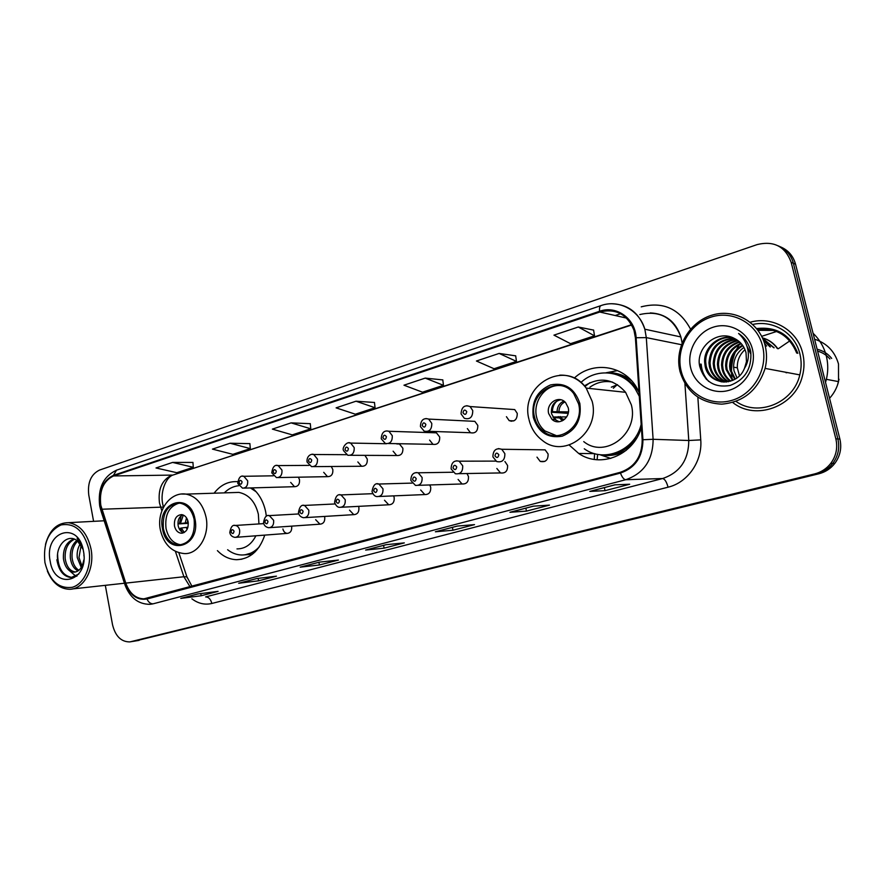 <?xml version="1.0" encoding="UTF-8"?>
<svg xmlns="http://www.w3.org/2000/svg" width="885" height="885" viewBox="0 0 885 885"><rect width="100%" height="100%" fill="white"/><g stroke="black" fill="none" stroke-linecap="round" stroke-linejoin="round"><path stroke-width="1.33" d="M569.221 445.055L578.713 453.474C600.351 468.574 633.527 455.487 641.382 427.433M217.411 550.636C223.064 556.466 229.503 559.486 236.726 559.696C250.057 559.066 259.405 550.868 264.759 535.115M266.352 516.254L265.688 511.851C263.52 501.684 259.028 493.697 252.192 487.889M594.266 459.415L594.587 453.618L578.713 453.474M282.901 528.976C283.565 531.597 284.981 533.069 287.149 533.401C290.501 533.013 292.006 530.712 291.674 526.486L291.585 526.144M315.668 519.705L319.939 524.174C323.467 523.854 325.06 521.508 324.729 517.15L324.541 516.431M349.52 510.136L353.779 514.639C357.507 514.406 359.21 512.017 358.879 507.492L358.536 506.353M384.51 500.246L388.714 504.782C392.674 504.66 394.5 502.237 394.179 497.514L393.615 495.877M420.674 490.013L424.789 494.56C429.015 494.604 430.984 492.148 430.685 487.192L429.767 484.958M458.109 479.438L462.047 483.962C466.583 484.228 468.718 481.75 468.464 476.506L466.959 473.53M496.85 468.486L500.512 472.933C505.412 473.541 507.769 471.052 507.581 465.455L504.904 461.505M536.985 457.136L540.215 461.406C545.547 462.523 548.18 460.056 548.103 453.994L545.127 449.857L540.115 449.79M506.43 416.691L509.174 420.629C514.528 422.068 517.227 419.656 517.26 413.395L514.716 409.578L509.749 409.246M467.346 428.594L470.466 432.732C475.444 433.672 477.889 431.227 477.8 425.408L474.847 421.36L470.853 421.16M357.839 461.948L361.556 466.262C365.627 466.384 367.529 463.994 367.275 459.072L364.897 455.355M290.678 482.402L294.506 486.695C298.134 486.562 299.805 484.239 299.517 479.703L298.411 477.192M323.711 472.336L327.505 476.65C331.344 476.628 333.114 474.272 332.837 469.559L331.267 466.495M393.117 451.195L396.701 455.509C401.038 455.819 403.095 453.397 402.874 448.23L399.412 443.971L396.757 443.927M429.601 440.088L432.997 444.347C437.632 444.923 439.867 442.478 439.69 437.013L436.449 432.831L433.207 432.721M639.003 391.9L635.895 386.314C622.454 364.742 592.198 361.213 574.321 378.05M237.689 481.672C228.385 481.086 220.52 484.925 214.093 493.199M773.689 330.437L757.991 330.304M134.752 641.116L818.879 473.774C825.34 472.114 830.65 468.663 834.798 463.397C840.208 456.041 841.912 447.921 839.887 439.048L795.56 264.217C793.237 255.898 788.192 250.101 780.426 246.838M130.781 641.758L816.778 473.84C823.271 472.181 828.603 468.707 832.774 463.419C838.206 456.018 839.909 447.865 837.874 438.949L793.38 263.276C791.035 254.913 785.968 249.094 778.169 245.82M796.699 353.082C789.32 335.415 776.178 327.516 757.294 329.386C776.178 327.516 789.32 335.415 796.699 353.082M732.725 402.476C755.447 421.017 795.106 406.857 802.396 376.136C804.443 368.37 804.531 360.66 802.64 353.004C797.308 330.005 772.373 315.79 750.203 322.228C772.373 315.79 797.308 330.005 802.64 353.004C804.531 360.66 804.443 368.37 802.396 376.136C795.106 406.857 755.447 421.017 732.725 402.476M100.79 505.224C99.153 490.633 103.401 480.876 113.534 475.942L599.753 312.029C615.838 308.157 627.233 314.208 633.959 330.194L635.408 337.838L642.2 439.801C642.112 456.372 634.799 467.203 620.297 472.302L143.945 598.835C135.593 598.559 129.542 593.315 125.781 583.115L100.79 505.224M100.359 505.357L125.371 583.337C130.006 595.339 137.208 600.55 146.987 599.001L620.462 473.055C635.341 467.833 642.831 456.726 642.93 439.734L636.127 337.738C635.319 318.512 616.303 305.059 599.576 311.288L113.424 475.356C103.047 480.411 98.689 490.412 100.359 505.357M757.814 330.072L773.413 330.348M133.845 641.26L816.778 473.84C823.271 472.181 828.603 468.707 832.774 463.419C838.206 456.018 839.909 447.865 837.874 438.949L793.38 263.276L795.56 264.217M593.614 330.105L578.281 327.019L553.955 335.138L570.537 343.679L594.521 335.824L593.592 330.028M515.689 355.836L499.129 353.436L476.429 361.014L494.062 368.746L516.475 361.401L515.678 355.77M442.799 379.908L425.209 378.105L403.969 385.196L422.488 392.199L443.474 385.318L442.788 379.842M192.941 462.435L172.597 462.424L156.014 467.966L176.812 472.701L193.284 467.302L192.93 462.368M249.891 443.628L230.067 443.241L212.466 449.115L232.843 454.337L250.3 448.618L249.88 443.562M310.292 423.683L291.088 422.875L272.381 429.114L292.26 434.878L310.779 428.805L310.281 423.605M374.477 402.476L356.002 401.204L336.101 407.852L355.35 414.202L375.052 407.742L374.466 402.409M105.315 585.339L112.539 624.766C115.36 636.193 121.134 641.913 129.863 641.913L814.665 473.906C821.18 472.236 826.535 468.751 830.727 463.441C836.181 455.996 837.885 447.81 835.849 438.849L791.168 262.336C785.283 246.472 773.966 240.543 757.239 244.559L99.529 470.068C90.978 474.294 87.394 482.613 88.765 495.014L93.589 521.342M533.312 506.165L549.485 505.125L526.475 511.11L509.937 512.282L533.312 506.165M614.854 484.836L629.689 484.25L605.052 490.666L589.786 491.396L614.854 484.836M319.374 562.141L338.424 560.05L319.441 564.984L300.17 567.163L319.374 562.141M256.727 578.536L276.463 576.168L258.586 580.825L238.673 583.259L256.727 578.536M197.786 593.957L218.075 591.368L201.216 595.749L180.772 598.404L197.786 593.957M457.235 526.077L474.526 524.628L452.987 530.237L435.387 531.785L457.235 526.077M386.07 544.695L404.323 542.892L384.123 548.158L365.616 550.05L386.07 544.695M384.123 548.158L383.537 545.381M366.246 549.884L365.616 550.05M452.987 530.237L452.368 527.371M435.984 531.631L435.387 531.785M201.216 595.749L200.795 593.569M181.469 598.216L180.772 598.404M258.586 580.825L258.099 578.37M239.359 583.071L238.673 583.259M319.441 564.984L318.899 562.296M300.834 566.997L300.17 567.163M605.052 490.666L604.344 487.613M526.475 511.11L525.812 508.156M510.501 512.138L509.937 512.282M356.002 401.204L375.052 407.742M291.088 422.875L310.779 428.805M230.067 443.241L250.3 448.618M172.597 462.424L193.284 467.302M425.209 378.105L443.474 385.318M499.129 353.436L516.475 361.401M578.281 327.019L594.521 335.824M88.865 549.331C83.909 530.79 74.628 522.659 61.032 524.949C48.31 531.1 42.945 543.644 44.936 562.583C49.56 580.781 58.664 589.023 72.26 587.297C84.119 584.111 92.04 566.212 88.865 549.331M47.336 570.98C52.337 582.784 59.693 588.89 69.395 589.277C83.688 589.576 95.038 568.745 91.011 548.932C87.394 533.301 79.882 524.551 68.455 522.681C57.171 522.747 49.516 529.982 45.489 544.397M81.243 567.484L77.272 557.65C76.741 552.594 77.747 547.959 80.281 543.755M81.995 566.079L78.975 557.506L81.166 545.06M78.057 570.88C73.909 568.867 71.353 564.652 70.391 558.225C69.849 550.581 71.995 544.651 76.84 540.447M78.865 570.272C75.181 567.96 72.935 563.889 72.116 558.081C71.574 551.045 73.422 545.37 77.681 541.067M75.402 572.009L73.909 572.153C78.101 571.92 81.077 569.144 82.836 563.822L83.865 559.873M73.909 572.153C68.344 571.5 64.848 567.053 63.443 558.8C62.935 548.667 66.408 542.04 73.842 538.954M75.524 571.975C70.026 571.256 66.574 566.82 65.18 558.656C64.66 549.187 67.769 542.704 74.506 539.186M83.964 556.045L83.92 554.939M83.124 549.452L77.515 540.945C67.879 532.814 55.556 545.547 57.636 559.608M50.135 561.013C54.516 591.379 89.684 581.545 83.433 550.968C78.488 520.126 43.83 531.332 50.135 561.013M82.924 548.656L77.128 538.268L83.013 548.999M77.006 576.047L71.995 577.44C62.746 575.858 57.945 568.181 57.602 554.419M75.933 576.246L68.167 569.564M78.743 574.088L71.11 577.529C63.543 576.688 58.797 570.759 56.872 559.751M163.371 528.655C165.716 538.511 170.783 543.976 178.549 545.06C190.153 543.478 195.342 534.927 194.136 519.395C191.912 510.048 187.166 504.627 179.909 503.145C167.752 504.107 162.232 512.603 163.371 528.655M179.168 503.078C169.024 506.275 164.643 514.749 166.026 528.478C168.371 538.312 173.427 543.777 181.193 544.85L181.458 544.872M256.174 491.794L250.422 487.945M238.74 485.721C233.33 486.285 228.507 488.664 224.292 492.868M258.951 523.931L258.354 514.229C255.3 501.762 248.818 494.483 238.884 492.403L232.888 492.591M236.981 548.91C245.112 548.855 251.428 544.485 255.898 535.79M227.622 549.74C231.925 553.092 236.594 554.851 241.605 554.995C248.287 555.039 254.183 552.328 259.294 546.853M245.2 554.762L255.046 551.941M174.467 525.944C175.495 530.259 177.708 532.681 181.093 533.212C186.304 532.582 188.649 528.788 188.129 521.851C187.122 517.636 184.976 515.225 181.691 514.616C176.358 515.125 173.958 518.898 174.467 525.944M182.686 514.827C179.013 516.84 177.509 520.48 178.15 525.723C178.991 529.429 180.828 531.785 183.671 532.759M188.317 523.334L179.301 523.876L181.204 515.712M183.328 515.059L180.44 523.533L179.301 523.876M180.44 523.533L188.251 522.648M182.1 532.051L180.153 528.367L181.303 528.024L184.279 532.449M187.952 527.194L181.303 528.024M744.993 349.652C739.617 354.575 737.061 360.637 737.327 367.828L739.44 375.782M762.582 346.157C757.084 323.379 732.559 309.971 711.009 317.118C689.382 323.921 675.686 348.867 681.085 370.726C686.185 392.686 709.427 406.834 731.386 400.507C753.434 394.511 768.412 368.824 762.582 346.157M765.182 345.714C759.551 322.505 734.992 308.467 712.823 314.894C690.565 321.034 675.443 345.482 679.326 368.16L679.979 371.39C686.362 392.088 700.278 403.007 721.717 404.157C743.466 402.177 757.925 390.252 765.105 368.392C766.974 360.759 766.996 353.203 765.182 345.714M736.021 401.392C757.792 417.255 793.513 403.106 799.808 374.886C801.567 367.806 801.589 360.781 799.874 353.823C795.029 333.059 773.114 319.717 752.803 324.452M825.528 382.409L825.594 382.165C828.216 373.337 828.437 364.543 826.258 355.77C823.957 346.953 819.565 339.464 813.083 333.302M744.031 338.147L743.367 338.922M740.446 342.76L739.76 343.778M739.141 344.763L736.563 349.431M735.346 352.13C731.574 361.401 730.579 370.87 732.36 380.517M829.555 398.283C833.958 393.46 836.944 387.907 838.526 381.612L838.493 363.956C834.832 351.433 826.867 343.181 814.576 339.198M789.796 340.913L778.247 348.767M776.621 331.477L761.686 336.322M737.006 377.873L734.041 370.892L733.577 367.153C733.687 358.757 737.15 352.197 743.942 347.462M734.727 379.366L730.103 370.218L729.627 366.456C729.837 356.865 734.141 349.774 742.515 345.194M735.291 379.034L731.087 370.384L730.623 366.633C730.711 357.496 734.793 350.526 742.88 345.725M732.481 380.462L726.098 369.532L725.623 365.737C725.954 355.018 731.065 347.54 740.966 343.303M733.045 380.218L727.105 369.698L726.629 365.914C726.928 355.471 731.84 348.082 741.364 343.745M730.28 381.258C725.921 378.138 723.167 374.001 722.027 368.835L721.552 365.018C722.027 353.17 727.957 345.404 739.329 341.698M730.833 381.081C726.729 377.972 724.14 373.946 723.045 369.001L722.58 365.195C723.012 353.635 728.731 345.924 739.749 342.075M728.101 381.778C722.691 378.736 719.284 374.189 717.901 368.127L717.425 364.277C718.1 351.312 724.815 343.336 737.592 340.338M728.643 381.667C723.499 378.592 720.257 374.145 718.93 368.304L718.465 364.465C719.085 351.776 725.611 343.845 738.035 340.659M725.943 382.043C719.45 379.278 715.379 374.399 713.697 367.408L713.221 363.525C714.151 349.409 721.673 341.3 735.778 339.198M726.485 381.999C720.257 379.156 716.352 374.344 714.759 367.585L714.283 363.713C715.135 349.896 722.459 341.809 736.243 339.464M723.797 382.088C716.242 379.776 711.452 374.632 709.438 366.678L708.962 362.773C710.235 347.429 718.576 339.254 733.986 338.269M724.328 382.099C717.038 379.654 712.436 374.576 710.511 366.855L710.035 362.961C711.208 347.949 719.317 339.796 734.384 338.479M744.495 368.326L746.464 361.677L746.033 352.816C744.252 346.234 740.413 341.477 734.517 338.546C717.436 328.722 695.367 347.683 699.703 366.29C704.25 381.634 714.383 388.028 730.092 385.473C744.971 379.72 751.874 368.569 750.79 352.02L750.425 350.349C748.533 343.126 744.595 337.506 738.599 333.479C743.964 338.38 747.161 344.42 748.179 351.61C748.92 357.651 747.692 363.215 744.495 368.326L744.197 368.979C736.519 387.652 708.177 385.207 705.113 365.936L704.626 361.998C703.829 347.462 718.443 334.585 732.669 337.661M722.193 381.966C713.819 380.096 708.487 374.82 706.197 366.124L705.721 362.186C704.991 348.004 718.819 335.304 732.902 337.76M746.951 346.19L750.679 353.801M690.654 367.85C694.548 384.566 712.292 395.23 728.908 390.351C745.59 385.738 756.83 366.324 752.449 349.21C748.312 332.019 729.837 321.786 713.465 327.118C697.015 332.218 686.517 351.201 690.654 367.85M837.52 385.019L839.035 379.245M829.864 358.945C826.59 355.084 822.497 352.484 817.596 351.124M787.573 372.596L786.079 372.762M831.69 358.425C827.895 353.712 823.039 350.648 817.12 349.243M708.631 381.38C704.128 376.424 701.65 370.682 701.174 364.155M764.529 343.38L766.62 346.046M763.279 339.829L770.415 346.931M762.638 338.313L774.143 347.805M762.439 337.871C768.678 339.541 773.811 343.137 777.815 348.668M706.606 379.599C703.022 374.952 701.031 369.775 700.632 364.067M764.74 344.066L766.144 345.935M763.401 340.139L769.939 346.82M762.693 338.435L773.678 347.694M762.439 337.882C768.501 339.619 773.479 343.181 777.351 348.557M534.529 417.067C535.856 422.72 538.622 427.311 542.815 430.829C558.402 445.144 584.62 425.829 578.591 403.826L573.734 393.637C559.231 373.791 527.869 393.106 534.529 417.067M560.227 385.583C545.348 384.256 532.593 401.569 536.62 417.189C537.947 422.831 540.702 427.4 544.894 430.918L556.433 435.663M617.122 384.776L613.316 388.249M617.509 384.665L611.325 387.176M612.608 382.121C604.433 380.561 596.877 382.254 589.908 387.188M639.047 392.442L636.99 389.123C630.374 379.886 621.724 374.587 611.026 373.238M639.302 396.347L635.286 388.935C623.106 370.384 596.656 367.629 580.98 382.431M583.746 441.604C605.119 459.215 639.324 433.517 631.304 404.744L625.606 392.32C613.46 378.658 599.731 376.512 584.41 385.904M584.277 448.795C604.035 463.309 635.065 450.576 641.171 424.335M604.698 454.912C617.885 454.967 628.615 449.237 636.901 437.721M548.667 413.572L551.897 419.269C558.723 426.271 570.958 417.698 568.203 407.708L565.659 402.708C559.043 394.622 545.791 403.206 548.667 413.572M560.836 399.766C553.844 401.325 550.747 405.994 551.543 413.76L554.762 419.435L559.176 421.758M584.941 386.524L589.963 382.652M610.75 458.43L599.709 454.647M606.037 372.795L617.398 370.594L607.73 372.74C616.557 372.485 624.544 375.174 631.669 380.827M568.159 413.361L551.289 412.222M557.24 400.772C554.032 403.593 552.439 407.233 552.439 411.691L551.278 412.045M552.439 411.691L568.424 411.89M553.855 420.685L552.948 419.335M553.944 417.609L561.156 418.041M557.417 421.769L553.656 417.012L552.937 417.222M566.654 416.923L553.656 417.012M139.122 640.375L131.201 641.669M839.887 439.048L835.849 438.849M818.879 473.774L814.665 473.906M113.534 475.942L171.956 475.101C162.043 479.792 157.873 489.051 159.466 502.89L161.855 510.877M641.227 306.841C663.064 301.265 679.492 308.688 690.532 329.12M682.114 342.926L680.897 336.953C673.142 317.494 659.436 310.027 639.8 314.562M124.685 584L101.045 511.11L101.399 509.472M620.462 473.055C622.089 477.292 623.836 479.504 625.739 479.714L153.193 603.802C150.583 603.924 148.514 602.32 146.987 599.001M642.93 439.734L653.108 439.292C652.975 459.946 643.849 473.42 625.739 479.714L662.622 478.531C679.923 472.601 688.641 459.923 688.773 440.498L684.924 383.625M152.386 603.99L149.775 604.333C138.148 604.189 129.863 597.652 124.918 584.708L125.371 583.337M636.127 337.738L646.304 337.616L653.108 439.292L688.773 440.498L700.754 439.878C702.546 461.428 687.7 482.579 668.064 487.192L211.836 603.47C204.822 605.108 198.163 603.559 191.879 598.802M612.188 303.776C628.284 304.451 639.169 312.925 644.844 329.209L646.304 337.616L681.45 344.696M599.576 311.288C599.278 308.035 599.753 306.133 601.026 305.591L116.543 470.167L113.424 475.356M615.186 315.525L620.639 313.699M697.856 397.288L700.754 439.878M791.168 262.336L793.38 263.276M211.836 603.47C210.718 599.156 208.639 596.966 205.608 596.921L662.622 478.531C664.79 478.995 666.604 481.882 668.064 487.192M599.753 312.029L626.591 318.102M631.591 324.673L173.659 474.836C165.86 476.429 158.946 493.719 163.548 507.072M101.797 509.229L163.548 507.083M125.781 583.115L183.892 576.743L190.109 586.877M175.407 551.388L183.892 576.743L186.923 576.832L192.001 586.368M187.288 577.938L178.847 552.727M195.01 519.141C190.231 490.909 156.413 501.718 162.53 528.898C166.8 556.742 201.072 547.085 195.01 519.141M181.591 494.04L186.082 494.107C196.249 496.319 202.908 503.985 206.039 517.106C210.011 535.403 198.24 554.696 184.146 553.567C171.878 552.24 163.968 544.452 160.417 530.203M244.304 554.884L252.336 554.298M185.253 522.913L186.525 517.847M187.377 522.703L187.708 520.258M187.155 529.285L186.104 527.394M773.545 330.393L757.903 330.194M772.705 330.149L757.383 329.497M797.794 353.336C790.228 334.63 776.51 326.366 756.642 328.567M579.841 403.449C574.686 388.327 564.907 382.165 550.514 384.942C537.018 390.893 531.288 401.724 533.323 417.432C538.191 432.322 547.815 438.584 562.207 436.194C575.991 430.464 581.876 419.545 579.841 403.449M559.751 375.151C570.449 374.775 579.255 379.09 586.191 388.095L592.142 401.281C600.528 431.88 564.785 459.193 542.483 440.498C535.724 435.431 531.265 428.606 529.108 420.01M600.207 454.713C609.245 456.56 617.918 455.1 626.226 450.332M557.085 411.282C557.395 406.348 559.652 402.963 563.856 401.126M558.955 411.226C559.265 406.857 561.245 403.77 564.907 401.956M562.362 420.829L558.291 416.581M563.524 420.165L560.161 416.514M242.656 476.252L243.829 476.296L247.678 480.798C247.977 485.577 246.273 488.033 242.545 488.166L237.833 483.586M239.05 482.756C240.554 484.947 241.561 484.626 242.081 481.805C240.576 479.615 239.57 479.935 239.05 482.756M276.784 465.499L278.155 465.587L281.961 470.112C282.249 475.079 280.412 477.579 276.474 477.601L271.861 472.988M273.166 472.103C274.715 474.316 275.766 473.995 276.297 471.119C274.737 468.906 273.697 469.227 273.166 472.103M312.117 454.37L313.733 454.514L317.438 459.038C317.704 464.238 315.746 466.771 311.542 466.638L307.073 462.025M308.467 461.074C310.082 463.32 311.166 462.988 311.719 460.056C310.104 457.81 309.02 458.153 308.467 461.074M348.712 442.854L350.615 443.075L354.188 447.578C354.42 453.043 352.296 455.609 347.816 455.277L343.546 450.675M345.039 449.657C346.699 451.936 347.827 451.582 348.402 448.606C346.732 446.317 345.615 446.671 345.039 449.657M386.634 430.918L388.913 431.272L392.276 435.697C392.453 441.482 390.141 444.071 385.34 443.462L381.335 438.905M382.928 437.821C384.665 440.133 385.827 439.768 386.424 436.725C384.687 434.413 383.526 434.778 382.928 437.821M425.962 418.539L428.705 419.092L431.769 423.384C431.869 429.546 429.336 432.134 424.169 431.15L420.508 426.714M422.233 425.541C424.026 427.886 425.231 427.51 425.851 424.413C424.059 422.068 422.853 422.444 422.233 425.541M510.988 420.718L511.176 421.315M466.771 405.695L470.101 406.558L472.745 410.596C472.723 417.244 469.913 419.8 464.337 418.284L461.151 414.058M463.01 412.808C464.868 415.187 466.118 414.799 466.76 411.636C464.902 409.257 463.651 409.644 463.01 412.808M234.481 525.48L235.355 525.458C237.545 525.845 238.972 527.394 239.636 530.115C239.99 534.562 238.441 536.985 235.001 537.383C232.147 536.907 230.421 535.348 229.834 532.715M234.049 531.166C232.556 528.953 231.56 529.241 231.051 532.04C232.534 534.252 233.54 533.965 234.049 531.166M268.31 515.623L269.339 515.612L273.631 520.314C273.974 524.927 272.326 527.394 268.708 527.726C265.876 527.183 264.173 525.613 263.575 523.002M267.978 521.376C266.44 519.13 265.4 519.429 264.869 522.272C266.407 524.517 267.447 524.219 267.978 521.376M303.323 505.423L304.528 505.435L308.799 510.18C309.142 514.959 307.394 517.482 303.544 517.725C300.778 517.128 299.086 515.535 298.488 512.946M303.09 511.242C301.497 508.963 300.424 509.273 299.871 512.172C301.464 514.451 302.537 514.141 303.09 511.242M339.586 494.859L341.013 494.914L345.227 499.671C345.548 504.671 343.679 507.227 339.586 507.348C337.627 507.359 335.979 505.755 334.641 502.547M339.453 500.744C337.805 498.443 336.687 498.764 336.123 501.706C337.771 504.019 338.889 503.698 339.453 500.744M377.143 483.918L378.868 484.029L382.962 488.797C383.271 494.04 381.236 496.64 376.866 496.585C374.908 496.452 373.315 494.837 372.087 491.761M377.132 489.87C375.417 487.535 374.266 487.867 373.68 490.876C375.384 493.21 376.545 492.879 377.132 489.87M416.094 472.579L418.207 472.789L422.101 477.513C422.366 483.066 420.154 485.688 415.452 485.4L410.917 480.588M416.204 478.597C414.423 476.219 413.229 476.572 412.62 479.637C414.39 482.015 415.585 481.672 416.204 478.597M456.516 460.808L459.127 461.185L462.7 465.809C462.899 471.738 460.454 474.382 455.366 473.74L451.184 469.006M456.737 466.904C454.89 464.492 453.651 464.846 453.02 467.977C454.857 470.389 456.096 470.035 456.737 466.904M498.476 448.584L501.751 449.27L504.859 453.651C504.937 460.089 502.204 462.711 496.64 461.516L492.978 456.97M498.83 454.757C496.905 452.301 495.622 452.677 494.958 455.875C496.872 458.319 498.155 457.943 498.83 454.757M597.652 454.326L597.121 459.746L597.607 454.315M241.959 559.176L236.726 559.696M236.085 537.306L287.149 533.401M269.991 527.637L319.939 524.174M305.104 517.625L353.779 514.639M341.477 507.249L388.714 504.782M379.211 496.485L424.789 494.56M418.373 485.312L462.047 483.962M459.094 473.674L500.512 472.933M544.872 461.395L540.215 461.406M513.875 420.873L509.174 420.629M428.086 431.283L470.466 432.732M313.688 466.627L361.556 466.262M244.039 488.122L294.506 486.695M278.255 477.568L327.505 476.65M350.405 455.288L396.701 455.509M388.504 443.518L432.997 444.347M834.798 463.397L830.727 463.441M650.287 312.914C665.586 313.633 675.786 321.653 680.897 336.953L644.844 329.209C639.357 310.049 618.615 299.163 601.026 305.591M99.762 506.253L100.757 510.214M99.662 505.755C97.704 488.255 103.335 476.395 116.543 470.167M143.945 598.835L146.18 598.559M631.757 324.972L173.659 474.836M386.236 544.673L365.925 549.994M319.54 562.119L300.491 567.108M256.904 578.513L239.005 583.193M197.963 593.935L181.115 598.337M457.379 526.066L435.685 531.741M533.456 506.165L510.214 512.238M614.986 484.836L590.041 491.363M104.176 520.778L68.455 522.681M124.442 583.237L72.304 588.956M71.995 577.44L71.11 577.529M238.884 492.403L186.082 494.107C169.964 491.507 156.346 511.043 160.34 529.772M181.193 544.85L178.549 545.06M182.62 533.102L181.093 533.212M726.629 365.914L725.623 365.737M722.58 365.195L721.552 365.018M718.465 364.465L717.425 364.277M714.283 363.713L713.221 363.525M710.035 362.961L708.962 362.773M705.721 362.186L704.626 361.998M737.327 367.828L733.577 367.153M730.623 366.633L729.627 366.456M838.526 381.612L826.369 379.322M799.808 374.886L765.105 368.392M625.606 392.32L586.191 388.095C565.769 358.602 519.65 384.831 528.92 419.191M544.894 430.918L542.815 430.829M636.99 389.123L635.286 388.935M554.762 419.435L551.897 419.269M563.457 420.209L562.13 419.103L564.696 419.247M273.31 475.809L243.829 476.296C240.665 475.256 238.651 477.59 237.766 483.287M309.086 465.388L278.155 465.587C274.77 464.481 272.646 466.837 271.795 472.678M346.444 454.691L313.733 454.514C312.35 453.54 306.63 454.923 307.006 461.693M386.413 443.739L350.615 443.075C346.787 440.863 341.864 447.998 343.469 450.31M436.449 432.831L388.913 431.272C384.256 430.132 381.701 432.555 381.247 438.529M474.847 421.36L428.705 419.092C423.594 417.665 420.829 420.076 420.419 426.316M514.716 409.578L470.101 406.558C464.625 404.6 461.605 406.956 461.063 413.638M263.752 523.621L235.355 525.458C232.6 524.606 230.753 526.951 229.79 532.493M298.798 513.942L269.339 515.612C266.407 514.716 264.471 517.106 263.531 522.769M335.138 503.952L304.528 505.435C301.409 504.472 299.384 506.895 298.444 512.703M372.862 493.675L341.013 494.914C337.705 493.83 335.559 496.286 334.585 502.282M412.078 483.099L378.868 484.029C375.428 482.712 373.149 485.201 372.032 491.485M452.976 472.236L418.207 472.789C413.483 472.07 411.027 474.57 410.85 480.29M495.899 461.107L459.127 461.185C454.038 460.1 451.372 462.589 451.107 468.685M545.127 449.857L501.751 449.27C496.098 447.71 493.144 450.166 492.901 456.638"/></g></svg>
